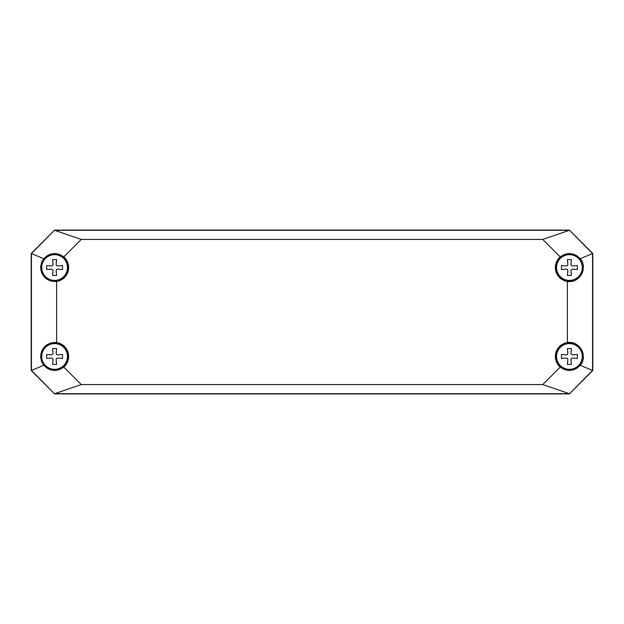 <?xml version="1.0" encoding="UTF-8"?>
<svg xmlns="http://www.w3.org/2000/svg" width="624" height="624" viewBox="0 0 624 624"><rect width="100%" height="100%" fill="white"/><g stroke="black" fill="none" stroke-linecap="round" stroke-linejoin="round"><path stroke-width="0.94" d="M186.108 230.1L437.892 230.1M457.548 230.1L569.4 230.1L592.8 253.5L592.8 276.9M592.8 300.3L592.8 323.7M592.8 347.1L592.8 370.5L569.4 393.9L553.02 393.9M70.98 393.9L54.6 393.9L31.2 370.5L31.2 347.1M31.2 323.7L31.2 300.3M31.2 276.9L31.2 253.5L54.6 230.1L166.452 230.1M68.172 267.54A13.572 13.572 0 0 0 54.6 253.968A13.572 13.572 0 0 0 41.028 267.54A13.572 13.572 0 0 0 54.6 281.112A13.572 13.572 0 0 0 68.172 267.54M68.172 356.46A13.572 13.572 0 0 0 54.6 342.888A13.572 13.572 0 0 0 41.028 356.46A13.572 13.572 0 0 0 54.6 370.032A13.572 13.572 0 0 0 68.172 356.46M582.972 356.46A13.572 13.572 0 0 0 569.4 342.888A13.572 13.572 0 0 0 555.828 356.46A13.572 13.572 0 0 0 569.4 370.032A13.572 13.572 0 0 0 582.972 356.46M582.972 267.54A13.572 13.572 0 0 0 569.4 253.968A13.572 13.572 0 0 0 555.828 267.54A13.572 13.572 0 0 0 569.4 281.112A13.572 13.572 0 0 0 582.972 267.54M63.765 256.901C56.605 251.971 49.936 252.572 43.774 258.71L41.449 262.852L40.646 267.54C41.808 276.962 47.135 281.596 56.636 281.432A14.04 14.04 0 0 0 63.765 256.901L81.237 239.429L54.694 230.334L569.306 230.334L542.763 239.429L81.237 239.429M40.724 267.54A13.876 13.876 0 0 1 61.542 255.52A13.876 13.876 0 0 1 61.542 279.56A13.876 13.876 0 0 1 40.724 267.54M40.646 356.46L41.449 361.148L43.774 365.29C49.936 371.428 56.605 372.029 63.765 367.099A14.04 14.04 0 0 0 56.636 342.568C47.135 342.404 41.808 347.038 40.646 356.46M40.724 356.46A13.876 13.876 0 0 1 61.542 344.44A13.876 13.876 0 0 1 61.542 368.48A13.876 13.876 0 0 1 40.724 356.46M560.235 367.099C567.395 372.029 574.064 371.428 580.226 365.29C588.37 356.14 579.4 340.298 567.364 342.568A14.04 14.04 0 0 0 560.235 367.099L542.763 384.571L569.306 393.666L54.694 393.666L81.237 384.571L542.763 384.571M555.524 356.46A13.876 13.876 0 0 1 576.342 344.44A13.876 13.876 0 0 1 576.342 368.48A13.876 13.876 0 0 1 555.524 356.46M567.364 281.432C579.4 283.702 588.37 267.86 580.226 258.71C574.064 252.572 567.395 251.971 560.235 256.901A14.04 14.04 0 0 0 567.364 281.432L567.364 342.568M555.524 267.54A13.876 13.876 0 0 1 576.342 255.52A13.876 13.876 0 0 1 576.342 279.56A13.876 13.876 0 0 1 555.524 267.54M56.636 281.432L56.636 342.568M63.765 367.099L81.237 384.571M560.235 256.901L542.763 239.429M569.4 230.1L592.566 253.594L592.566 370.406L569.4 393.9L54.6 393.9L31.434 370.406L31.434 253.594L54.6 230.1L569.4 230.1L592.8 253.5L592.8 370.5L580.226 365.29M54.6 393.9L31.2 370.5L31.2 253.5L43.774 258.71M580.226 258.71L592.8 253.5M43.774 365.29L31.2 370.5M31.2 253.5L54.6 230.1M592.8 370.5L569.4 393.9M52.611 364.416L56.589 364.416L52.611 364.416L53.032 359.642L52.611 364.416M56.589 364.416L56.168 359.642L56.589 364.416M56.168 359.642L56.589 358.449L56.168 359.642M56.589 358.449L57.782 358.028L56.589 358.449M57.782 358.028L62.556 358.449L57.782 358.028M62.556 358.449L62.556 354.471L62.556 358.449M62.556 354.471L57.782 354.892L62.556 354.471M57.782 354.892L56.589 354.471L57.782 354.892M56.589 354.471L56.168 353.278L56.589 354.471M56.168 353.278L56.589 348.504L56.168 353.278M56.589 348.504L52.611 348.504L56.589 348.504M52.611 358.449L53.032 359.642L52.611 358.449L51.418 358.028L52.611 358.449M46.644 358.449L51.418 358.028L46.644 358.449L46.644 354.471L46.644 358.449M51.418 354.892L46.644 354.471L51.418 354.892L52.611 354.471L51.418 354.892M53.032 353.278L52.611 354.471L53.032 353.278L52.611 348.504L53.032 353.278M54.6 343.59A12.87 12.87 0 0 0 41.73 356.46A12.87 12.87 0 0 0 54.6 369.33A12.87 12.87 0 0 0 67.47 356.46A12.87 12.87 0 0 0 54.6 343.59M52.611 275.496L56.589 275.496L52.611 275.496L53.032 270.722L52.611 275.496M56.589 275.496L56.168 270.722L56.589 275.496M56.168 270.722L56.589 269.529L56.168 270.722M56.589 269.529L57.782 269.108L56.589 269.529M57.782 269.108L62.556 269.529L57.782 269.108M62.556 269.529L62.556 265.551L62.556 269.529M62.556 265.551L57.782 265.972L62.556 265.551M57.782 265.972L56.589 265.551L57.782 265.972M56.589 265.551L56.168 264.358L56.589 265.551M56.168 264.358L56.589 259.584L56.168 264.358M56.589 259.584L52.611 259.584L56.589 259.584M52.611 269.529L53.032 270.722L52.611 269.529L51.418 269.108L52.611 269.529M46.644 269.529L51.418 269.108L46.644 269.529L46.644 265.551L46.644 269.529M51.418 265.972L46.644 265.551L51.418 265.972L52.611 265.551L51.418 265.972M53.032 264.358L52.611 265.551L53.032 264.358L52.611 259.584L53.032 264.358M54.6 254.67A12.87 12.87 0 0 0 41.73 267.54A12.87 12.87 0 0 0 54.6 280.41A12.87 12.87 0 0 0 67.47 267.54A12.87 12.87 0 0 0 54.6 254.67M567.411 364.416L571.389 364.416L567.411 364.416L567.832 359.642L567.411 364.416M571.389 364.416L570.968 359.642L571.389 364.416M570.968 359.642L571.389 358.449L570.968 359.642M571.389 358.449L572.582 358.028L571.389 358.449M572.582 358.028L577.356 358.449L572.582 358.028M577.356 358.449L577.356 354.471L577.356 358.449M577.356 354.471L572.582 354.892L577.356 354.471M572.582 354.892L571.389 354.471L572.582 354.892M571.389 354.471L570.968 353.278L571.389 354.471M570.968 353.278L571.389 348.504L570.968 353.278M571.389 348.504L567.411 348.504L571.389 348.504M567.411 358.449L567.832 359.642L567.411 358.449L566.218 358.028L567.411 358.449M561.444 358.449L566.218 358.028L561.444 358.449L561.444 354.471L561.444 358.449M566.218 354.892L561.444 354.471L566.218 354.892L567.411 354.471L566.218 354.892M567.832 353.278L567.411 354.471L567.832 353.278L567.411 348.504L567.832 353.278M569.4 343.59A12.87 12.87 0 0 0 556.53 356.46A12.87 12.87 0 0 0 569.4 369.33A12.87 12.87 0 0 0 582.27 356.46A12.87 12.87 0 0 0 569.4 343.59M567.411 275.496L571.389 275.496L567.411 275.496L567.832 270.722L567.411 275.496M571.389 275.496L570.968 270.722L571.389 275.496M570.968 270.722L571.389 269.529L570.968 270.722M571.389 269.529L572.582 269.108L571.389 269.529M572.582 269.108L577.356 269.529L572.582 269.108M577.356 269.529L577.356 265.551L577.356 269.529M577.356 265.551L572.582 265.972L577.356 265.551M572.582 265.972L571.389 265.551L572.582 265.972M571.389 265.551L570.968 264.358L571.389 265.551M570.968 264.358L571.389 259.584L570.968 264.358M571.389 259.584L567.411 259.584L571.389 259.584M567.411 269.529L567.832 270.722L567.411 269.529L566.218 269.108L567.411 269.529M561.444 269.529L566.218 269.108L561.444 269.529L561.444 265.551L561.444 269.529M566.218 265.972L561.444 265.551L566.218 265.972L567.411 265.551L566.218 265.972M567.832 264.358L567.411 265.551L567.832 264.358L567.411 259.584L567.832 264.358M569.4 254.67A12.87 12.87 0 0 0 556.53 267.54A12.87 12.87 0 0 0 569.4 280.41A12.87 12.87 0 0 0 582.27 267.54A12.87 12.87 0 0 0 569.4 254.67"/></g></svg>
